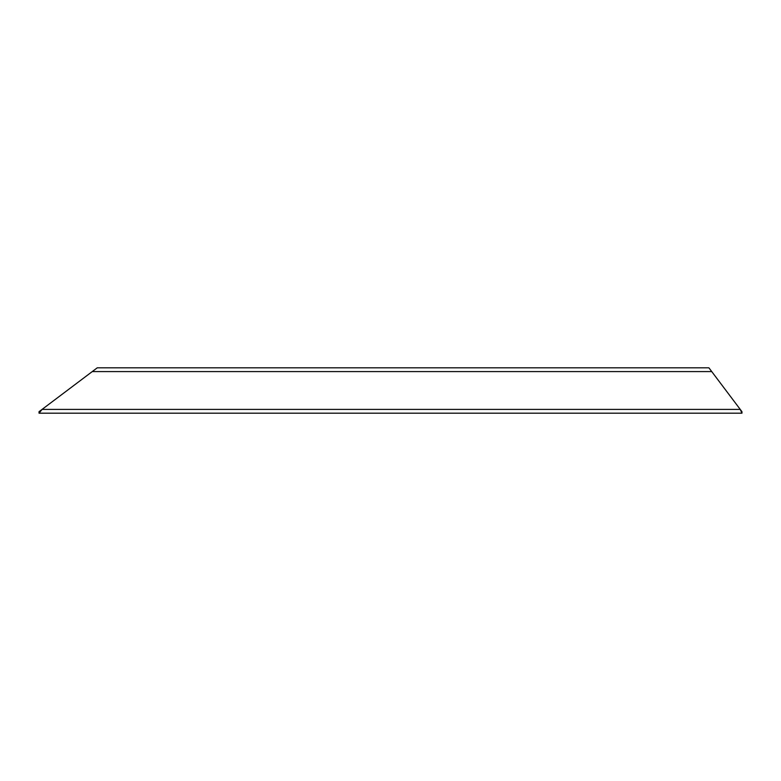 <?xml version="1.0" encoding="UTF-8"?>
<svg xmlns="http://www.w3.org/2000/svg" width="781" height="781" viewBox="0 0 781 781"><rect width="100%" height="100%" fill="white"/><g stroke="black" fill="none" stroke-linecap="round" stroke-linejoin="round"><path stroke-width="1.17" d="M92.246 371.59L711.745 371.59L708.894 367.812L97.264 367.812L42.057 409.41L39.05 413.188L741.95 413.188L741.95 411.675L740.242 409.41L741.862 412.993M39.265 412.924L40.251 411.675M711.745 371.59L740.242 409.41L42.057 409.41L39.05 411.675L39.05 413.188"/></g></svg>
